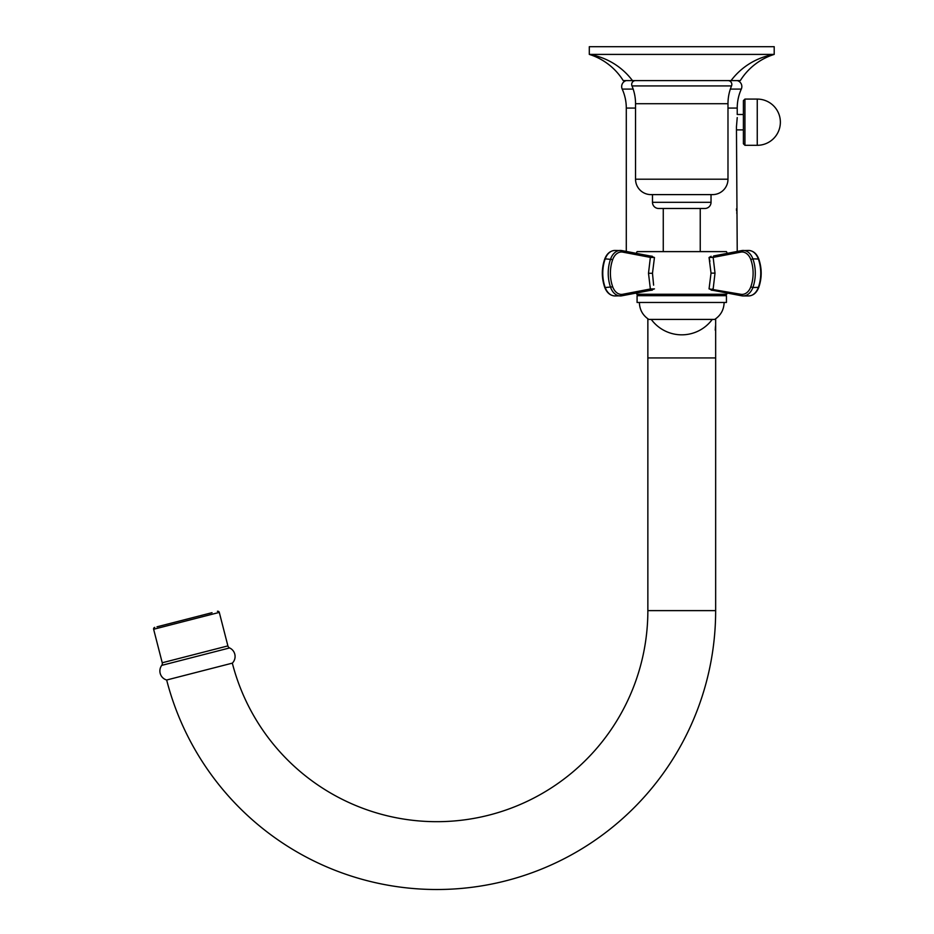 <?xml version="1.0" encoding="UTF-8"?>
<svg xmlns="http://www.w3.org/2000/svg" width="934" height="934" viewBox="0 0 934 934"><rect width="100%" height="100%" fill="white"/><g stroke="black" fill="none" stroke-linecap="round" stroke-linejoin="round"><path stroke-width="1.4" d="M227.896 645.896L219.292 612.4L153.631 629.271L162.236 662.766L227.896 645.896A3.082 3.082 0 0 0 229.601 647.939A9.41 9.41 0 0 1 232.333 663.14L166.661 680.01L232.333 663.14A211.084 211.084 0 0 0 647.857 610.626L647.857 357.932L715.654 357.932L647.857 357.932L647.857 318.798M162.236 662.766A3.082 3.082 0 0 1 161.734 665.37A9.41 9.41 0 0 0 166.661 680.01A278.881 278.881 0 0 0 715.654 610.626L715.654 318.798M754.905 64.458A61.632 61.632 0 0 1 774.204 54.406L774.204 46.7L589.307 46.7L589.307 54.406L774.204 54.406A67.797 67.797 0 0 0 731.065 80.593L740.312 80.593A61.632 61.632 0 0 1 754.905 64.458M632.458 80.593L623.211 80.593A61.632 61.632 0 0 0 589.307 54.406A67.797 67.797 0 0 1 632.458 80.593L731.065 80.593M727.983 80.593A3.853 3.853 0 0 1 731.532 85.928A46.221 46.221 0 0 0 727.983 103.709L727.983 179.211A15.411 15.411 0 0 1 712.572 194.611L650.94 194.611A15.411 15.411 0 0 1 635.54 179.211L727.983 179.211M635.54 80.593A3.853 3.853 0 0 0 631.979 85.928L731.532 85.928M727.983 103.709L635.54 103.709A46.221 46.221 0 0 0 631.979 85.928M635.54 103.709L635.54 179.211M711.031 194.611L711.031 202.316A6.164 6.164 0 0 1 704.866 208.48L658.645 208.48L704.866 208.48M652.481 194.611L652.481 202.316A6.164 6.164 0 0 0 658.645 208.48M661.727 208.48L663.268 208.48L663.268 251.62M700.243 251.62L700.243 208.48L701.784 208.48M212.03 612.681L156.982 626.819M219.292 612.4A1.541 1.541 0 0 0 217.424 611.291M153.631 629.271A1.541 1.541 0 0 1 154.74 627.391M744.935 99.086L743.394 100.627L743.394 143.766L744.935 145.307L744.935 99.086L757.252 99.086L757.252 145.307L744.935 145.307M715.584 325.639L715.339 328.021M715.304 328.85L715.269 330.204M736.879 213.816L736.739 212.613M736.599 210.956L736.482 208.842M737.23 117.579L736.447 126.826L737.23 251.433M743.394 114.497L737.23 114.497L737.23 108.075L727.983 108.075M626.294 251.433L626.294 108.075A46.221 46.221 0 0 0 622.207 89.092A6.164 6.164 0 0 1 626.294 80.593M737.23 80.593A6.164 6.164 0 0 1 741.304 89.092A46.221 46.221 0 0 0 737.23 108.075M727.294 253.336L726.442 251.62L637.081 251.62L636.217 253.336M653.613 285.139L652.481 273.265L654.454 257.492L649.562 255.881A1.541 1.074 -79.2 0 0 649.422 255.869L622.102 250.651M649.574 290.497A1.541 1.074 79.2 0 0 650.368 288.991L648.5 273.277L650.368 257.399L622.768 252.122A13.87 9.807 90 0 0 612.716 259.559A29.981 21.202 90 0 0 612.716 286.831A13.87 9.807 90 0 0 622.768 294.268L650.368 288.991L654.454 288.886L649.562 290.509A1.541 1.074 79.2 0 1 649.422 290.521L652.341 290.112M709.058 288.886L740.755 294.268A13.87 9.807 -90 0 0 750.796 286.831A29.981 21.202 -90 0 0 750.796 259.559A13.87 9.807 -90 0 0 740.755 252.122L713.156 257.399L709.058 257.492L711.031 273.125L709.058 288.886L713.95 290.509A1.541 1.074 100.8 0 0 714.101 290.521L741.421 295.739M709.91 261.286L709.058 257.492L711.148 256.278M740.755 252.122A1.541 1.074 -100.8 0 1 741.549 250.604L714.101 255.869A1.541 1.074 -100.8 0 0 713.156 257.399L715.012 273.113L713.156 288.991A1.541 1.074 100.8 0 0 713.938 290.497M711.171 290.112L714.101 290.521M712.957 294.759L637.642 294.759L712.957 294.759M654.454 288.886L653.66 288.898M713.156 288.991L712.56 288.956M652.341 256.278L649.422 255.869M654.454 257.492L650.368 257.399A1.541 1.074 -79.2 0 0 649.574 255.881M638.004 294.759L637.081 295.693L637.081 302.464L726.442 302.464L726.442 295.693L637.081 295.693L638.004 294.759L650.811 294.759M648.791 319.416C642.744 315.377 639.603 309.738 639.381 302.464C639.603 309.738 642.744 315.377 648.791 319.416L714.732 319.416C720.779 315.388 723.908 309.738 724.13 302.464C723.908 309.738 720.779 315.388 714.732 319.416M713.541 294.257L636.813 294.257L636.217 293.054L636.813 294.257L726.699 294.257L727.294 293.054L725.881 294.759L715.654 294.759M647.857 610.626L715.654 610.626M652.481 202.316L711.031 202.316M229.601 647.939L161.734 665.37M635.54 108.075L626.294 108.075M741.304 89.092L730.353 89.092M633.17 89.092L622.207 89.092M711.031 273.125L715.012 273.113M741.421 250.651L714.101 255.869M750.796 259.559L752.862 258.858A15.411 10.893 -90 0 0 743.16 250.452A15.411 10.893 -90 0 0 741.701 250.592A1.541 1.074 -100.8 0 0 741.549 250.604L748.601 250.452A15.411 10.893 90 0 1 758.303 258.858A31.523 22.288 90 0 1 758.303 287.532A15.411 10.893 90 0 1 748.601 295.938C753.271 295.646 756.668 292.786 758.782 287.357L752.862 287.532A31.523 22.288 -90 0 0 752.862 258.858L758.782 259.033C761.992 268.467 761.992 277.912 758.782 287.357C756.668 292.786 753.271 295.646 748.601 295.938C753.271 295.646 756.668 292.786 758.782 287.357C761.992 277.912 761.992 268.467 758.782 259.033C756.668 253.593 753.271 250.744 748.601 250.452C753.271 250.744 756.668 253.593 758.782 259.033C761.992 268.467 761.992 277.912 758.782 287.357C756.668 292.786 753.271 295.646 748.601 295.938L743.16 295.938A15.411 10.893 -90 0 0 752.862 287.532L750.796 286.831M741.701 295.798A15.411 10.893 -90 0 0 743.16 295.938L741.549 295.774A1.541 1.074 100.8 0 0 741.701 295.798M740.755 294.268A1.541 1.074 100.8 0 0 741.549 295.774L713.95 290.509M747.142 250.592L744.62 250.592M622.768 252.122A1.541 1.074 -79.2 0 0 621.822 250.592A15.411 10.893 90 0 0 620.363 250.452A15.411 10.893 90 0 0 610.661 258.858A31.523 22.288 90 0 0 610.661 287.532A15.411 10.893 90 0 0 620.363 295.938A15.411 10.893 90 0 0 621.822 295.798A1.541 1.074 79.2 0 0 621.962 295.774L649.562 290.509M622.768 294.268A1.541 1.074 79.2 0 1 621.962 295.774L614.911 295.938A15.411 10.893 -90 0 1 605.209 287.532L612.716 286.831M622.102 295.739L649.422 290.521M604.73 287.357C606.843 292.786 610.241 295.646 614.911 295.938C610.241 295.646 606.843 292.786 604.73 287.357C601.519 277.912 601.519 268.467 604.73 259.033C606.843 253.593 610.241 250.744 614.911 250.452C610.241 250.744 606.843 253.593 604.73 259.033C601.519 268.467 601.519 277.912 604.73 287.357C606.843 292.786 610.241 295.646 614.911 295.938C610.241 295.646 606.843 292.786 604.73 287.357C601.519 277.912 601.519 268.467 604.73 259.033L605.209 258.858A15.411 10.893 -90 0 1 614.911 250.452C610.241 250.744 606.843 253.593 604.73 259.033C601.519 268.467 601.519 277.912 604.73 287.357L605.209 287.532A31.523 22.288 -90 0 1 605.209 258.858L612.716 259.559M652.481 273.265L648.5 273.277M757.252 145.307A23.117 23.117 0 0 0 780.369 122.202A23.117 23.117 0 0 0 757.252 99.086M743.394 129.896L736.447 129.896M636.813 294.257L637.642 294.759L636.813 294.257M649.562 255.881L621.962 250.604L614.911 250.452C610.241 250.744 606.843 253.593 604.73 259.033M726.442 295.693L725.52 294.759L726.442 295.693M651.255 319.416A37.885 37.885 0 0 0 712.257 319.416M748.601 250.452C753.271 250.744 756.668 253.593 758.782 259.033C756.668 253.593 753.271 250.744 748.601 250.452M726.699 294.257L725.881 294.759M758.782 287.357C761.992 277.912 761.992 268.467 758.782 259.033"/></g></svg>
